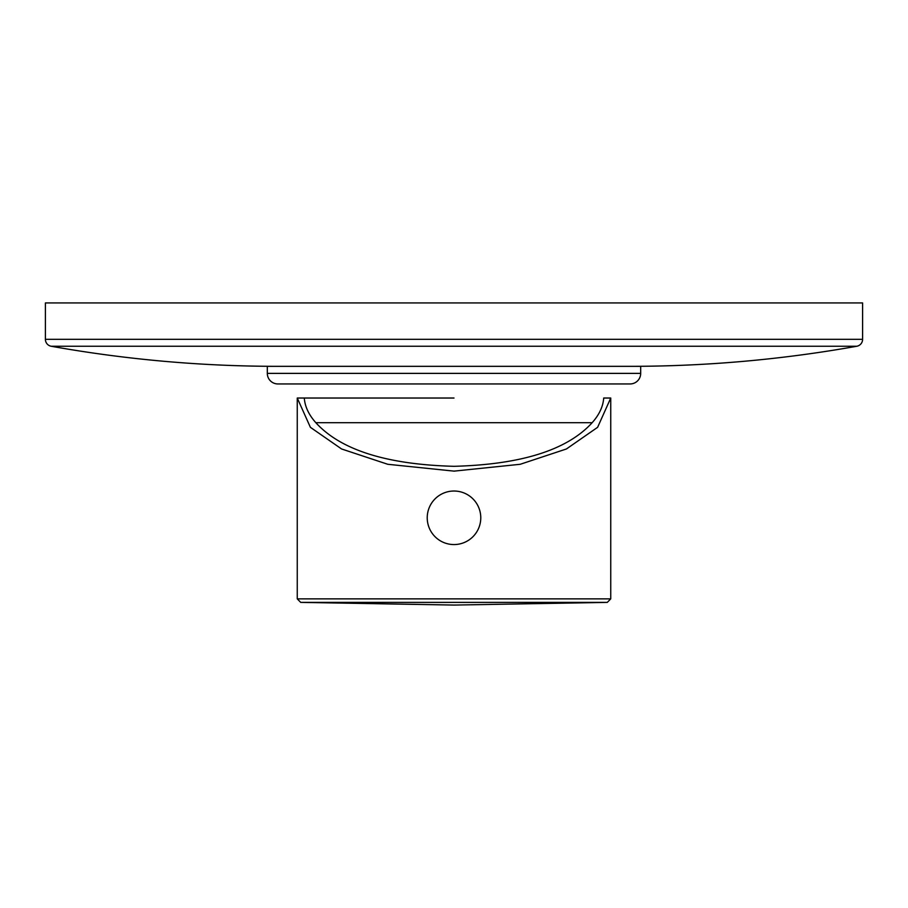 <?xml version="1.0" encoding="UTF-8"?>
<svg xmlns="http://www.w3.org/2000/svg" width="908" height="908" viewBox="0 0 908 908"><rect width="100%" height="100%" fill="white"/><g stroke="black" fill="none" stroke-linecap="round" stroke-linejoin="round"><path stroke-width="1.36" d="M315.836 422.697L592.164 422.697C599.246 414.74 603.094 406.523 603.707 398.033L610.744 398.033L597.612 427.316L566.422 448.972L520.227 464.283L454 471.127L387.773 464.283L341.578 448.972L310.388 427.316L297.256 398.033L304.294 398.033C304.906 406.523 308.754 414.74 315.836 422.697C340.704 450.005 386.763 464.544 454 466.315C521.237 464.544 567.296 450.005 592.164 422.697M454 398.033L304.294 398.033L454 398.033M480.775 517.798A26.775 26.775 0 0 1 454 544.562A26.775 26.775 0 0 1 427.225 517.798A26.775 26.775 0 0 1 454 491.024A26.775 26.775 0 0 1 480.775 517.798M630.118 366.333A1289.201 1289.201 0 0 0 856.789 346.254L51.211 346.254A1289.201 1289.201 0 0 0 277.882 366.333M856.789 346.254A7.048 7.048 0 0 0 862.6 339.32L45.4 339.32A7.048 7.048 0 0 0 51.211 346.254M862.6 339.32L862.6 302.931L45.4 302.931L45.4 339.32M267.315 366.333L640.685 366.333L640.685 373.381L267.315 373.381L267.315 366.333M267.315 373.381A10.567 10.567 0 0 0 277.882 383.948L630.118 383.948A10.567 10.567 0 0 0 640.685 373.381M610.744 398.033L610.744 598.871L297.256 598.871L297.256 398.033M607.282 602.39L300.718 602.39L454 605.069L607.282 602.39L610.744 598.871M297.256 598.871L300.718 602.39"/></g></svg>

